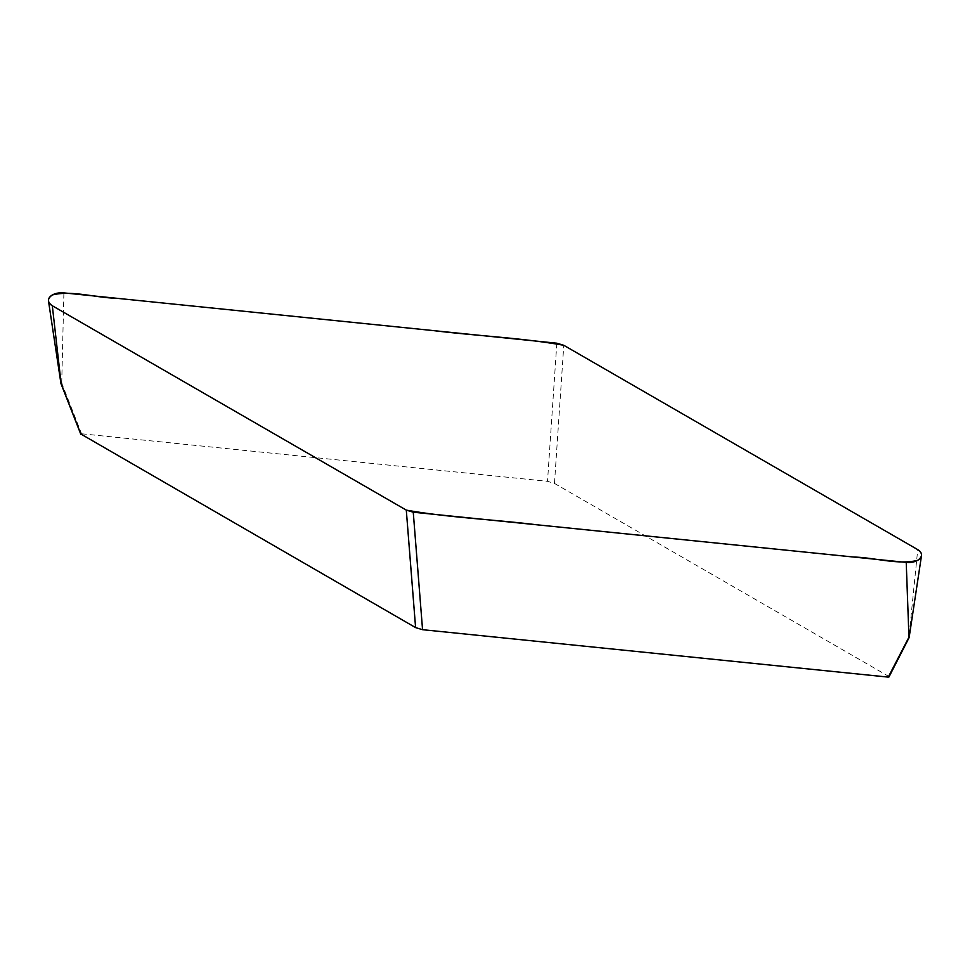 <?xml version="1.0" encoding="UTF-8"?>
<svg xmlns="http://www.w3.org/2000/svg" width="970" height="970" viewBox="0 0 970 970"><rect width="100%" height="100%" fill="white"/><g stroke="black" fill="none" stroke-linecap="round" stroke-linejoin="round"><path stroke-width="0.73" stroke-dasharray="4.85 3.64" d="M80.813 433.99L81.553 433.772L61.716 383.126L61.146 383.768M81.553 433.772L547.516 481.326L554.476 483.424L888.847 676.466L908.951 637.181L917.729 549.638M61.716 383.126L63.899 292.892M556.828 343.198L547.516 481.326M554.476 483.424L563.788 345.296"/><path stroke-width="1.45" d="M888.847 676.466L888.265 677.109L422.556 629.688L415.596 627.602L80.813 433.99M415.596 627.602L406.297 510.111L52.307 305.744A13.156 7.59 180 0 1 48.5 301.027A13.156 7.59 180 0 1 63.899 292.892L556.828 343.198L563.788 345.296L916.953 549.19C922.797 552.803 923.016 556.525 917.62 560.357C897.917 565.17 874.794 557.52 853.758 557.047L536.495 524.746C493.378 519.459 447.934 517.543 406.297 510.111L52.853 306.059C47.191 302.422 47.033 298.712 52.404 294.941C72.107 290.091 95.242 297.778 116.291 298.239L433.602 330.625C476.707 335.923 522.151 337.851 563.788 345.296L917.729 549.638A13.059 7.542 180 0 1 921.5 555.616A13.059 7.542 180 0 1 906.222 562.394L413.256 512.208L422.556 629.688M80.971 434.402L61.146 383.768L61.716 383.126L61.146 383.768L52.307 305.744M888.265 677.109L908.951 637.181L906.222 562.394M406.297 510.111L413.256 512.208M60.952 383.538L48.5 301.027M909.145 637.472L921.5 555.616M80.825 434.317L60.989 383.671M888.969 676.963L909.084 637.678"/></g></svg>
